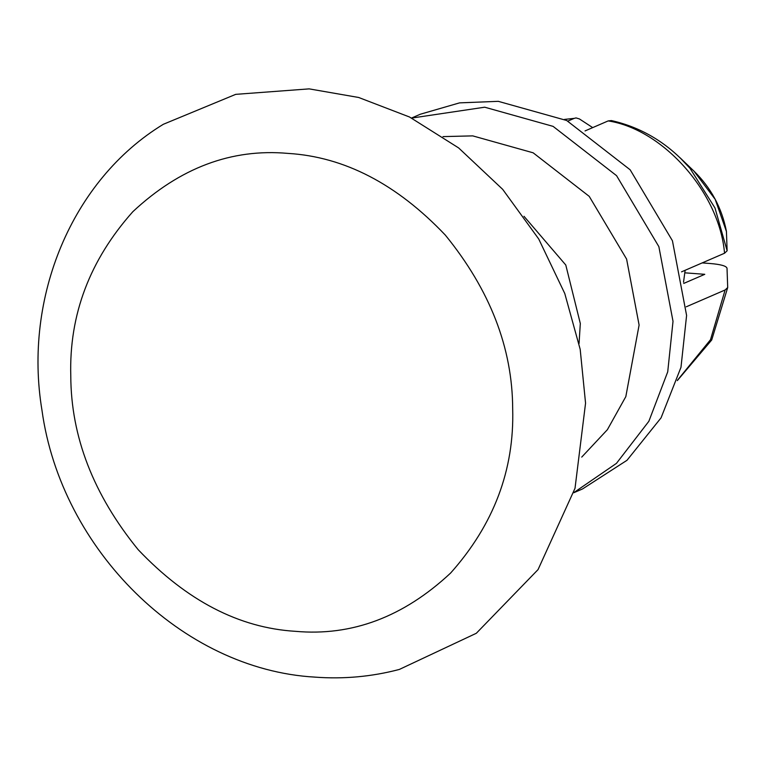 <?xml version="1.0" encoding="UTF-8"?>
<svg xmlns="http://www.w3.org/2000/svg" width="766" height="766" viewBox="0 0 766 766"><rect width="100%" height="100%" fill="white"/><g stroke="black" fill="none" stroke-linecap="round" stroke-linejoin="round"><path stroke-width="1.15" d="M295.485 631.328C239.107 627.928 186.665 600.697 138.148 549.643C93.442 494.692 70.979 436.754 70.778 375.828C69.064 314.778 89.756 260.076 132.844 211.694C179.866 167.792 231.581 148.365 287.978 153.401C344.355 156.8 396.807 184.031 445.314 235.085C490.029 290.036 512.483 347.975 512.684 408.91C514.398 469.951 493.716 524.662 450.628 573.035C403.605 616.936 351.891 636.374 295.485 631.328M685.139 270.293L683.531 282.147M163.33 124.293L235.717 94.352L309.148 88.875L358.68 97.483L409.523 117.007L458.633 147.924L502.688 189.355L538.728 239.002L564.781 293.541L580.188 349.344L585.559 403.175L575.017 488.296L538.048 569.607L476.328 633.271L399.325 669.446C371.797 676.694 343.666 679.26 314.941 677.125C181.848 669.541 61.031 549.366 41.958 410.183C23.258 297.61 71.774 179.972 163.33 124.293M611.383 120.568L608.175 120.913L585.042 130.929M683.741 283.42L704.777 274.314L684.928 272.83M702.173 262.91L710.206 263.514C720.758 264.385 726.36 265.965 727.02 268.234L727.7 287.547L725.115 289.979L686.288 306.783M727.7 287.547L711.691 340.008L677.307 380.616M564.465 119.41L574.194 118.376L567.884 121.105M608.175 120.913C663.423 129.406 719.571 193.243 724.54 253.23L681.539 271.844M523.992 216.299L565.787 265.017L580.312 323.501L579.058 343.503M411.553 118.031L420.323 114.23L459.543 102.874L498.283 101.332L566.668 120.492L630.14 169.784L672.433 240.763L686.595 315.448L680.984 367.297L661.058 417.853L626.99 460.299L582.533 488.947L573.763 492.739M679.902 157.624L689.975 168.271L714.994 207.988L727.125 250.798L726.427 231.342C721.821 207.806 710.934 187.67 693.766 170.933M574.194 118.376L576.061 117.916L579.422 118.941L592.692 127.616M724.54 253.23L727.125 250.798M443.007 136.607L472.737 135.879L533.146 152.807L589.226 196.364L626.598 259.071L639.103 325.052L625.822 396.625L607.39 429.678L581.739 457.091M725.115 289.979L710.494 339.731L677.403 380.3M680.62 158.323L693.958 171.115L715.205 199.371L726.436 231.495M411.658 118.079L484.706 107.202L553.09 126.371L616.563 175.663L658.865 246.642L673.017 321.327L667.722 371.836L648.859 421.29L616.448 463.363L573.801 492.634M689.975 168.271C668.201 143.386 642.013 127.491 611.431 120.578"/></g></svg>
